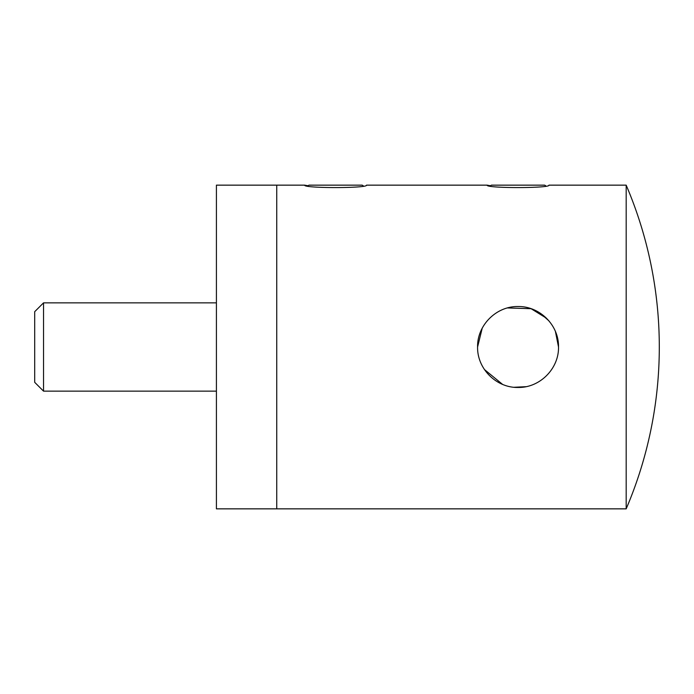 <?xml version="1.0" encoding="UTF-8"?>
<svg xmlns="http://www.w3.org/2000/svg" width="694" height="694" viewBox="0 0 694 694"><rect width="100%" height="100%" fill="white"/><g stroke="black" fill="none" stroke-linecap="round" stroke-linejoin="round"><path stroke-width="1.04" d="M304.701 185.151L276.741 185.151L276.741 508.849L216.415 508.849L216.415 185.151L276.741 185.151L276.741 508.849L626.179 508.849L626.179 185.151L548.945 185.151C550.871 188.369 485.271 188.386 487.145 185.151L366.493 185.151C368.419 188.369 302.827 188.386 304.701 185.151L307.98 185.74L309.004 185.151L362.19 185.151L363.214 185.74M487.145 185.151L490.432 185.74L491.456 185.151L544.634 185.151L545.666 185.74M546.482 318.208L534.927 310.227M507.47 307.945L531.101 308.7L546.508 318.242M482.217 328.201L477.585 347C477.09 325.278 496.357 306.054 518.028 306.54C539.776 306.054 558.991 325.278 558.514 347L555.417 331.48M548.928 320.854L540.409 313.28M558.514 347C558.982 368.705 539.793 387.937 518.062 387.46C496.366 387.937 477.108 368.774 477.585 347M626.179 185.151A411.984 411.984 0 0 1 626.179 508.849M484.464 369.564L502.56 384.381M514.124 387.269L525.974 386.679M43.531 391.138L34.7 382.316L34.7 311.684L43.531 302.862L43.531 391.138L216.415 391.138M43.531 302.862L216.415 302.862"/></g></svg>
